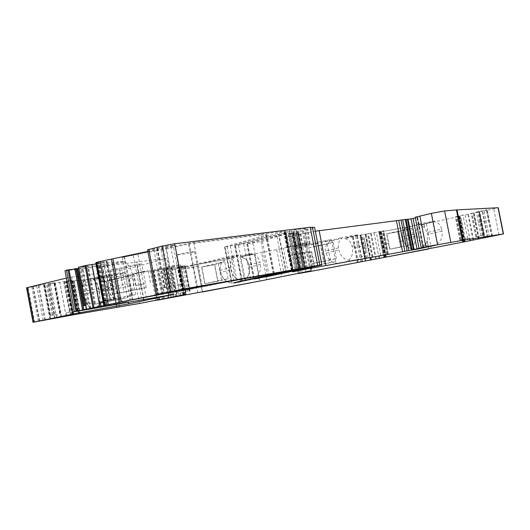 <?xml version="1.0" encoding="UTF-8"?>
<svg xmlns="http://www.w3.org/2000/svg" width="530" height="530" viewBox="0 0 530 530"><rect width="100%" height="100%" fill="white"/><g stroke="black" fill="none" stroke-linecap="round" stroke-linejoin="round"><path stroke-width="0.4" stroke-dasharray="2.65 1.99" d="M191.27 267.292L197.418 266.404L179.259 269.929L191.27 267.292M93.373 279.038L111.267 277.309L117.011 307.552L111.267 277.309L93.658 278.985L93.777 279.608C96.149 281.337 97.871 284.703 98.931 289.711L99.395 292.162C100.713 300.947 99.594 306.181 96.023 307.864L93.161 308.327C89.027 308.062 85.873 303.332 83.7 294.143L83.217 291.599C82.362 286.379 82.806 282.675 84.542 280.496L84.422 279.86L73.716 280.913L84.131 279.919L84.257 280.555C82.514 282.735 82.07 286.438 82.925 291.659L83.409 294.203C85.582 303.392 88.735 308.115 92.869 308.38L95.738 307.917C99.309 306.241 100.428 301.007 99.11 292.215L98.646 289.764C97.586 284.762 95.87 281.397 93.492 279.668L93.373 279.038L110.989 277.362L116.732 307.605L110.989 277.362L133.858 274.01L150.328 270.896L171.263 266.093L180.2 264.715L181.18 268.167L180.816 268.273L239.673 254.976L230.987 256.235L235.565 279.926L244.204 278.416L239.673 254.976M181.18 268.167L171.939 269.611L230.987 256.235M244.204 278.416L176.265 292.196L235.565 279.926M222.375 259.991L197.226 264.47L202.513 291.964L197.14 264.496L224.375 259.634L234.717 256.58L234.823 257.143L224.481 260.184L224.375 259.634L222.375 259.991M197.889 292.825L192.595 265.252L197.14 264.496L202.42 291.984L197.14 264.496L224.375 259.634L224.481 260.184C221.017 262.529 219.592 265.908 220.208 270.32C219.592 265.908 221.017 262.529 224.481 260.184L224.395 260.21C220.924 262.555 219.499 265.934 220.116 270.346L220.533 272.48C222.772 280.118 227.595 283.636 234.995 283.033L240.527 281.973C247.205 279.628 250.14 274.706 249.332 267.2L248.921 265.093C247.874 260.82 245.33 258.19 241.282 257.196L241.177 256.652L283.418 248.285L288.684 275.361M192.595 265.252L178.146 267.398L184.672 265.61L165.751 269.081L171.978 267.517L167.904 268.094L151.924 271.314L157.443 300.199M180.816 268.273L180.147 264.788L151.924 271.314M180.147 264.788L180.511 264.682M93.492 279.668L93.658 278.985L124.901 272.539L116.236 273.288L116.355 273.93L84.542 280.496C82.806 282.675 82.362 286.379 83.217 291.599L83.7 294.143C85.873 303.332 89.027 308.062 93.161 308.327L96.023 307.864C99.594 306.181 100.713 300.947 99.395 292.162L98.931 289.711C97.871 284.703 96.149 281.337 93.777 279.608L125.02 273.169C127.273 274.938 128.936 278.349 130.002 283.398L130.473 285.869C131.831 294.726 130.85 299.973 127.525 301.61L124.841 302.04C120.953 301.716 117.925 296.913 115.752 287.638L115.268 285.08C114.387 279.813 114.752 276.097 116.355 273.93M79.526 313.853L73.312 280.966L84.422 279.86L116.236 273.288M73.312 280.966L64.335 282.059L71.643 280.185L48.515 284.391L54.716 282.695L49.118 283.471L28.09 287.611L34.549 322.028M26.533 287.77L28.09 287.611M78.096 311.13L71.663 277.091L66.389 278.091M71.663 277.091L77.44 276.262M77.804 276.209L122.238 269.869L137.29 266.318L167.003 258.243L99.262 266.802L124.06 261.164L107.318 263.072L107.471 263.887L82.342 269.624C78.891 272.566 77.665 277.316 78.659 283.881L103.959 278.31C102.939 271.651 104.112 266.848 107.471 263.887M65.005 270.757L82.19 268.823L107.318 263.072M78.632 268.425L88.351 266.159L78.526 267.272L86.443 309.149M108.358 304.757L107.577 300.616L114.593 299.351L104.642 301.404L97.5 263.741L95.923 263.953M97.5 263.741L107.398 261.476L95.85 262.979L103.913 305.505M96.493 262.767L98.288 262.237L96.652 262.396M147.837 251.372L175.085 245.264L173.204 245.363L180.697 284.484L182.552 284.212L179.822 284.69L180.823 289.903M147.545 249.849L153.766 249.153L163.141 246.761L173.204 245.363M315.323 231.193L285.869 237.354L298.933 233.213L288.141 234.525L292.964 233.293L291.97 233.16L293.54 232.703L291.964 232.882L276.938 236.512L261.038 241.581L246.828 243.972L285.604 233.915L296.648 231.795L298.151 231.656L297.973 232.087L295.813 232.677L303.293 231.345C310.242 229.543 314.012 228.278 314.615 227.562M300.033 269.565L292.964 233.293L300.02 269.565M422.913 247.98L416.898 217.644L415.348 217.989M416.898 217.644L417.653 217.432L423.49 247.888M415.202 217.247L417.454 217.446M491.668 236.334L486.487 210.436L498.253 207.733M486.487 210.436L460.563 215.617L455.416 216.79L459.291 216.147L457.688 216.77L426.339 223.62L431.274 248.471M420.224 224.76L434.693 221.063L434.792 221.58C438.337 222.573 440.609 225.091 441.603 229.132L427.346 232.537L424.57 227.761L423.974 224.084L420.356 224.727L420.456 225.23L424.57 227.761L420.323 225.263L420.224 224.76L423.841 224.117L424.57 227.761L423.841 224.117L426.339 223.62M434.693 221.063L420.025 223.673L420.124 224.19L406.053 227.801L405.953 227.29L420.025 223.673M409.173 245.012L406.066 229.298L386.622 233.823L389.649 249.193L414.785 243.966L389.775 249.16L386.741 233.79L397.758 231.815L400.779 247.106L389.649 249.193L388.53 243.489L383.528 244.41L386.025 257.083L381.03 231.743L405.953 227.29L381.15 231.709L386.151 257.057L381.15 231.709L380.772 231.776L381.302 231.617L378.917 231.994L383.693 230.788L344.897 238.175L357.922 234.704L342.181 237.493L342.287 238.03L329.574 241.448C326.427 243.661 325.162 246.874 325.771 251.081L326.175 253.115C328.302 260.416 332.747 263.808 339.518 263.291L344.474 262.343C350.621 260.197 353.285 255.513 352.47 248.298L352.072 246.284C351.072 242.203 348.714 239.673 345.003 238.699L358.022 235.234C361.818 236.241 364.223 238.838 365.25 243.025L365.66 245.092C366.502 252.492 363.792 257.288 357.525 259.488L352.463 260.455C345.56 260.972 341.015 257.487 338.829 250.001L338.418 247.907C337.789 243.588 339.081 240.295 342.287 238.03M299.264 273.063L294.07 246.39L293.156 246.748L305.949 245.118L329.474 240.925L342.181 237.493M294.07 246.39L306.34 242.952L296.8 244.615L283.418 248.285M241.177 256.652L254.506 254.268L259.607 281.112L254.506 254.268L241.276 256.626L251.995 253.512L234.717 256.58M238.48 245.132L286.24 232.922L278.455 234.18L234.585 245.595L238.48 245.132L245.317 280.469M142.802 271.572L133.434 273.652L138.774 272.91L148.102 270.837L142.802 271.572M273.294 273.964L265.762 235.174L224.541 246.953L230.325 246.026L285.531 231.166L189.084 243.111L122.205 257.408L156.138 250.829L164.287 293.461M174.549 291.421L166.393 248.822L156.138 250.829M166.393 248.822L188.634 244.118L196.869 286.982M202.202 285.962L193.973 243.184L188.634 244.118M193.973 243.184L261.184 234.883L268.836 274.295M265.762 235.174L266.815 234.724L265.974 234.565L261.184 234.883M182.638 254.274C189.945 252.949 193.92 252.028 194.556 251.531L188.388 252.293C180.988 253.638 176.994 254.559 176.41 255.056L182.638 254.274M291.334 231.577L300.02 230.775L307.029 229.311L307.466 228.735L305.525 228.549L296.012 229.675L284.908 232.312L291.334 231.577L294.428 246.351L288.83 247.159L285.716 232.273M476.324 211.987L486.686 209.701L476.324 211.987M306.241 242.992L306.976 246.211L295.998 248.192L320.147 241.581L324.473 263.695L335.795 261.568L331.482 239.567L320.147 241.581M335.795 261.568L300.086 269.187L324.473 263.695M306.877 246.245L331.482 239.567M344.897 238.175L345.003 238.699M329.474 240.925L329.574 241.448M308.864 247.782L320.67 245.662L323.764 261.495L311.971 263.702L308.864 247.782L333.204 242.343L320.67 245.662M365.779 260.846L365.283 258.315L370.993 257.235L371.49 259.76M365.283 258.315L360.705 235.042L365.269 258.315L364.58 258.421L370.993 257.235M384.807 254.625L379.089 255.712L384.807 254.625L380.262 231.557M379.586 258.223L379.089 255.712M385.224 257.149L384.727 254.645M405.828 227.324L405.927 227.827C402.999 229.947 401.839 233.034 402.449 237.095L402.84 239.07L402.575 237.069C401.965 233.008 403.125 229.914 406.053 227.801C403.125 229.914 401.965 233.008 402.575 237.069L403.416 240.739C405.887 246.748 409.928 249.478 415.52 248.928C409.2 249.385 405.013 246.092 402.966 239.037L416.997 235.698L416.6 233.684C415.97 229.516 417.15 226.356 420.124 224.19M389.775 249.16L400.779 247.106L399.66 241.435L403.29 240.772C405.761 246.775 409.796 249.504 415.394 248.961L434.474 244.966L420.104 248.06C423.662 247.099 426.054 244.674 427.286 240.786C426.054 244.674 423.656 247.099 420.104 248.06L419.972 248.086C423.53 247.126 425.921 244.701 427.16 240.819L428.902 248.934L427.16 240.819L427.73 234.485L427.346 232.537M428.77 248.961L427.16 240.819L428.77 248.961M469.262 238.136L459.947 239.971L469.262 238.136L469.766 240.66M463.922 241.832L463.425 239.321M484.128 237.778L483.618 235.234L484.433 235.035L475.86 236.744L483.632 235.227L478.948 211.808L484.155 237.771M478.173 238.97L477.669 236.433M179.822 284.69L162.975 287.949L170.693 286.226L163.141 246.761M182.578 284.212L175.085 245.264M107.577 300.616L103.058 301.57M104.642 301.404L100.329 302.153M83.13 305.797L85.602 305.273M90.928 308.387L90.16 304.306M79.261 287.061C82.256 298.549 87.536 304.233 95.115 304.121L120.25 298.947C112.817 299.013 107.59 293.209 104.576 281.543L79.261 287.061L78.659 283.881M95.115 304.121L100.488 303.206C107.159 300.636 109.763 293.878 108.312 282.94L133.05 277.574C134.554 288.671 132.043 295.502 125.524 298.059L100.117 303.279M124.06 261.164L124.212 261.959C128.306 263.98 131.056 268.154 132.46 274.474L107.729 279.88L108.312 282.94M107.729 279.88C106.344 273.652 103.569 269.558 99.415 267.59L124.212 261.959M99.262 266.802L99.415 267.59M143.941 299.675L136.826 262.37M82.19 268.823L82.342 269.624M110.154 270.181L136.727 264.43L141.709 263.827L119.528 269.015L110.154 270.181L114.632 293.766L146.227 287.512L123.954 292.288L114.632 293.766M119.528 269.015L123.954 292.288M173.906 294.309L167.003 258.243M143.663 299.728L137.29 266.318M128.419 302.378L122.238 269.869M50.767 318.914L50.138 315.549L56.902 314.343L57.532 317.689M44.321 284.597L49.873 315.555L56.902 314.343M73.061 311.461L66.396 312.654L73.061 311.461L67.35 281.225M67.018 315.966L66.396 312.654M73.564 314.774L72.941 311.488M73.716 280.913L79.924 313.786L73.716 280.913M74.014 280.854L80.222 313.727L74.014 280.854M135.799 294.627L132.182 275.64L106.689 281.41L99.819 282.119L103.403 301.02L99.554 282.172L103.403 301.02L110.22 300.013L103.403 301.02L135.799 294.627L109.988 300.066L106.457 281.456L110.266 300.006M132.182 275.64L128.856 275.958L99.819 282.119L106.735 281.404M173.462 294.236L168.441 295.13L173.462 294.236L174.006 297.052M168.977 297.966L168.441 295.13M185.526 292.076L180.538 292.971L185.526 292.076L180.631 266.544M181.075 295.76L180.538 292.971M185.964 294.872L185.427 292.096M220.533 272.48L220.208 270.32L220.619 272.453C222.865 280.092 227.688 283.61 235.088 283.013C227.688 283.61 222.865 280.092 220.619 272.453L230.888 269.743L230.464 267.551C229.828 263.019 231.279 259.554 234.823 257.143M239.957 282.099L240.627 281.953C247.305 279.608 250.233 274.679 249.425 267.173C250.233 274.679 247.305 279.608 240.627 281.953L240.527 281.973M248.921 265.093L249.425 267.173L249.02 265.066C247.974 260.793 245.43 258.163 241.382 257.169C245.43 258.163 247.974 260.793 249.02 265.066L259.919 262.191L260.343 264.357C261.177 272.062 258.183 277.117 251.359 279.515M241.282 257.196L241.276 256.626L241.382 257.169L252.101 254.075C256.242 255.096 258.845 257.805 259.919 262.191M204.958 283.683L201.751 267.001L214.69 264.682L217.89 281.271L204.865 283.702L201.751 267.001M290.274 255.281L304.631 253.327L311.66 251.637L300.364 253.128L290.274 255.281L292.984 270.333M251.995 253.512L252.101 254.075M230.888 269.743C233.187 277.587 238.129 281.211 245.701 280.602L250.776 279.641M357.922 234.704L358.022 235.234M441.603 229.132L442 231.126C442.848 238.295 440.337 242.906 434.474 244.966M416.997 235.698C419.098 242.932 423.371 246.317 429.81 245.854L434.116 245.045M420.323 225.263L420.356 224.727L423.974 224.084L424.696 227.728L420.456 225.23L434.792 221.58M165.632 246.298L173.191 285.75L170.693 286.226M173.191 285.75L180.697 284.484M107.332 261.409L114.533 299.337L107.351 261.423M132.46 274.474L133.05 277.574M120.25 298.947L125.159 298.132M104.576 281.543L103.959 278.31M124.901 272.539L125.02 273.169M145.101 283.61L135.72 285.617L145.101 283.61M293.494 231.511L296.628 246.192L303.067 245.304L310.083 243.522L292.527 246.039L289.36 230.987M285.531 232.06L288.671 247.026L292.527 246.039M288.671 247.026L288.081 247.225L288.83 247.159M293.501 231.531L296.628 246.192L294.428 246.351M478.431 222.514L488.806 220.308L478.431 222.514M323.764 261.495L336.384 258.594L330.356 259.713L327.169 243.422M330.356 259.713L311.971 263.702M336.384 258.594L333.204 242.343M389.828 249.153L388.702 243.449L383.528 244.41L388.53 243.489L386.741 233.79M414.785 243.966L411.684 228.291L397.632 231.848L399.534 241.461L403.29 240.772L399.534 241.461L397.758 231.815L386.794 233.783L388.702 243.449L383.647 244.383L381.15 231.709L405.953 227.29L405.927 227.827M406.066 229.298L411.684 228.291M146.227 287.512L141.709 263.827M141.272 288.287L136.727 264.43M99.554 282.172L106.689 281.41L109.988 300.066L103.138 301.073M132.5 295.104L128.856 275.958M218.181 262.94L201.804 266.994L204.865 283.702L221.474 280.026L218.181 262.94L224.813 261.754L214.604 264.709L217.797 281.291L204.865 283.702L201.658 267.027L214.604 264.709M201.804 266.994L214.69 264.682L217.89 281.271L228.099 278.793L221.474 280.026M228.099 278.793L224.813 261.754M400.654 247.132L399.534 241.461L403.29 240.772L402.84 239.07M419.621 248.159L419.972 248.086M397.632 231.848L386.794 233.783M217.797 281.291L205.017 283.669M224.289 259.66L224.395 260.21M106.689 281.41L110.22 300.013M84.131 279.919L84.257 280.555M150.328 270.896L155.946 300.298M133.858 274.01L139.476 303.478M119.495 307.122L113.771 277.005M176.994 296.012L176.265 292.196M171.939 269.611L171.263 266.093M266.795 279.721L261.595 252.916M276.72 249.809L281.953 276.726M300.086 269.187L300.782 272.731M295.362 244.92L295.998 248.192M301.537 268.895L302.226 272.447M310.434 267.219L311.123 270.757M310.958 267.14L311.647 270.664M299.397 273.414L294.19 246.702M306.082 272.254L300.941 245.907M311.064 271.334L305.949 245.118M357.352 262.535L352.311 236.857M358.035 262.396L352.987 236.718M358.273 262.35L353.225 236.652M360.665 261.873L355.61 236.155M361.917 261.635L356.862 235.936M362.507 261.522L357.452 235.817M365.289 260.952L360.221 235.174M365.336 260.939L360.267 235.161M365.746 260.853L360.672 235.055M372.696 256.865L368.111 233.578M371.02 259.852L365.958 234.147M370.993 259.859L365.938 234.154M370.278 259.991L365.25 234.426L370.271 259.991M370.543 259.998L365.508 234.393M375.671 259.024L370.642 233.478M376.26 258.905L371.225 233.359M379.063 258.335L374.014 232.716M379.109 258.322L374.061 232.703M380.812 255.334L376.24 232.133M385.151 257.169L380.109 231.597M379.659 231.709L384.7 257.255L379.685 231.703M383.939 257.394L378.93 231.988M384.19 257.401L379.175 231.961M385.416 257.169L380.401 231.743M386.078 257.043L381.077 231.69M385.833 257.09L380.838 231.756M462.743 242.15L457.688 216.77M462.962 242.084L457.9 216.704M462.73 242.131L457.668 216.737M463.498 241.971L458.423 216.498M464.764 241.72L459.682 216.227M465.022 241.614L459.947 216.154L465.029 241.614M464.412 241.733L459.311 216.147M464.393 241.74L459.291 216.147M463.995 241.819L458.887 216.207M463.339 239.335L458.735 216.227M467.626 238.42L462.988 215.16M470.209 240.58L465.082 214.882M470.256 240.574L465.128 214.875M473.005 240.064L467.884 214.418M473.601 239.944L468.48 214.305M478.928 238.878L473.787 213.139M479.2 238.765L474.065 213.067M478.636 238.878L473.475 213.053M478.61 238.884L473.456 213.053M476.053 236.718L471.375 213.325M484.546 237.705L479.358 211.761M484.592 237.698L479.405 211.755M487.335 237.182L482.154 211.298M487.931 237.069L482.757 211.185M489.243 236.804L484.056 210.9M491.893 236.294L486.712 210.41M492.589 236.161L487.408 210.277M498.975 234.876L493.768 208.886M421.39 248.139L415.275 217.273M416.984 217.492L423.026 247.967M417.17 217.479L423.212 247.941M304.889 233.279L311.554 267.431M297.94 270.618L291.275 236.426M286.127 237.235L292.851 271.764M305.585 268.902L298.655 233.346M298.701 233.207L305.605 268.611M302.835 268.909L295.912 233.392M294.819 233.531L301.755 269.107M295.985 270.512L288.956 234.439M288.982 234.267L296.045 270.499M299.476 269.796L292.394 233.472M299.119 269.757L291.984 233.167M292.679 232.942L299.828 269.604M300.119 269.545L292.971 232.875M293.262 232.716L300.404 269.359M299.119 269.604L291.964 232.882M289.797 233.293L296.952 270.028M286.306 272.221L279.237 235.89M276.938 236.512L283.974 272.712M267.743 276.13L261.038 241.581M252.836 243.224L259.554 277.866M254.393 278.965L247.609 243.919M247.391 243.76L254.221 279.005M285.604 233.915L292.798 270.863M296.648 231.795L303.849 268.723M304.637 268.584L297.443 231.696M298.158 231.676L305.333 268.478L298.151 231.656M305.075 268.511L297.973 232.087M297.39 232.259L304.485 268.611M303.61 268.77L296.528 232.458M296.489 232.61L303.584 268.982M306.936 268.365L299.854 232.094M302.352 231.59L309.434 267.875M303.293 231.345L310.388 267.677M148.811 249.776L157.324 294.355M162.246 293.488L153.766 249.153M157.191 248.351L164.691 287.551M162.975 287.949L163.975 293.163M170.74 246.516L179.12 290.235M104.821 305.22L96.698 262.39M105.45 305.108L97.334 262.304M105.616 305.075L97.547 262.509M107.067 304.988L99.05 262.714M107.146 304.975L99.13 262.708M108.206 304.783L100.197 262.562M107.722 300.589L100.501 262.516M89.656 308.612L81.779 266.981M89.736 308.599L81.865 266.974M94.472 303.558L87.404 266.232M66.541 270.664L74.299 311.792M66.594 278.038L73.007 312.004M38.332 321.339L31.893 287.048M39.306 321.154L32.867 286.869M39.737 321.061L33.297 286.763M43.142 320.405L36.703 286.127M44.639 320.133L38.206 285.902M45.447 319.981L39.015 285.756M49.866 319.1L43.42 284.822M49.946 319.087L43.5 284.802M50.701 318.927L44.248 284.623M59.983 313.7L54.179 282.874M56.684 317.841L50.277 283.808M56.63 317.848L50.217 283.822M54.683 318.205L48.316 284.391M54.895 318.272L48.515 284.391M60.93 317.178L54.583 283.497M61.718 317.026L55.378 283.358M66.098 316.152L59.738 282.43M66.177 316.138L59.817 282.41M69.476 312.011L63.713 281.483M73.451 314.793L67.124 281.278M72.696 314.933L66.376 281.45M72.636 314.946L66.323 281.463M70.656 315.304L64.382 282.033M70.861 315.37L64.567 282.033M72.272 315.118L65.992 281.827M72.511 315.072L66.257 281.927M72.073 315.151L65.826 282.026M72.153 315.191L65.899 282.053M177.934 291.878L178.663 295.694M185.891 294.382L185.162 290.592M185.109 290.632L185.825 294.389M157.423 300L151.931 271.247M158.444 300.02L152.931 271.168M159.245 299.861L153.733 271.015M159.656 299.781L154.144 270.923M162.478 299.238L156.959 270.386M163.584 299.033L158.079 270.221M164.247 298.907L158.742 270.101M168.136 298.138L162.617 269.286M168.209 298.125L162.69 269.273M168.911 297.979L163.386 269.114M168.46 295.13L163.478 269.088M176.338 293.64L171.369 267.696M173.211 297.191L167.725 268.524M173.158 297.204L167.672 268.538M171.11 297.575L165.658 269.068M171.216 297.641L165.751 269.081M175.715 296.827L170.269 268.405M176.364 296.701L170.918 268.286M180.213 295.939L174.761 267.484M180.286 295.919L174.834 267.471M183.406 292.381L178.471 266.643M185.858 294.892L180.432 266.583M185.156 295.018L179.736 266.742M185.102 295.031L179.683 266.756M183.042 295.402L177.649 267.286M183.135 295.468L177.735 267.292M184.195 295.276L178.802 267.133M184.095 295.296L178.723 267.259M183.691 295.369L178.319 267.352M183.672 295.422L178.299 267.385M137.992 254.665L146.081 297.085M133.335 255.566L141.424 298.012M132.858 299.715L124.742 257.09M123.934 256.904L132.109 299.861M197.485 286.856L189.084 243.111M193.761 242.296L202.155 285.975M291.586 270.307L283.981 231.246M284.431 231.63L291.95 270.247M230.325 246.026L237.241 281.827M227.085 246.642L234.015 282.53M232.014 282.967L225.051 246.914M224.793 246.841L231.776 283.02M266.756 234.704L274.262 273.341M273.533 273.473L265.974 234.565M161.06 249.862L169.216 292.481M292.388 270.671L285.047 232.988M291.407 270.843L284.06 233.107M285.239 233.313L292.514 270.651M243.807 244.111L250.63 279.337M242.276 281.119L235.399 245.542M235.128 245.383L242.051 281.172M278.455 234.18L285.802 271.93M293.123 270.307L290.427 255.374M296.866 269.492L294.143 254.347M303.524 268.193L300.364 253.128M311.825 266.742L308.698 251.843M312.945 266.55L309.785 251.69M314.264 266.378L311.203 251.995M307.201 267.551L304.631 253.327M301.51 268.564L298.927 254.215M300.821 269.074L298.185 254.261M298.655 269.121L296.018 254.506M172.932 265.775L173.608 269.293M296.8 244.615L297.443 247.888M305.717 243.038L306.353 246.298M364.66 258.415L360.075 235.095M364.792 258.368L360.201 235.015M364.912 258.342L360.314 234.989M365.972 258.123L361.367 234.75M366.627 257.997L362.023 234.611M367.986 257.732L363.388 234.346M371.987 256.977L367.389 233.637M383.23 254.85L378.652 231.63M387.178 254.108L382.6 230.928M383.468 230.868L388.026 253.976L383.442 230.802M388.192 253.93L383.627 230.788M387.907 254.002L383.349 230.901M386.84 254.221L382.289 231.14M461.305 239.726L456.701 216.618M460.259 239.924L455.654 216.797M460.153 239.944L455.542 216.81M460.033 239.951L455.416 216.79M460.239 239.904L455.621 216.724M461.126 239.712L456.502 216.512M465.201 238.891L460.563 215.617M476.867 236.526L472.184 213.08M481.028 235.684L476.331 212.172M482.426 235.406L477.722 211.887M483.088 235.28L478.391 211.761M484.142 235.081L479.438 211.583M484.248 235.062L479.551 211.569M484.334 235.062L479.643 211.596M157.45 248.166L164.969 287.445M111.227 299.914L104.006 261.86M113.334 299.529L106.119 261.515M113.625 299.476L106.411 261.476M114.593 299.351L107.398 261.476M113.804 299.543L106.629 261.74M108.749 300.616L101.608 262.973M94.691 303.591L87.649 266.411M89.802 304.631L82.799 267.61M87.828 305.022L80.825 268.028M86.728 305.234L79.732 268.233M49.873 315.555L44.03 284.517M50.416 315.423L44.566 284.338M50.622 315.377L44.772 284.292M52.265 315.052L46.415 283.947M53.192 314.873L47.342 283.775M54.968 314.542L49.118 283.471M59.691 313.7L53.868 282.781M72.822 311.368L67.058 280.854M77.38 310.553L71.643 280.185M78.182 310.428L72.458 280.112L78.175 310.428M78.241 310.428L72.524 280.138M77.671 310.56L71.961 280.317M77.46 310.606L71.749 280.37M75.856 310.924L70.145 280.701M180.869 268.2L180.2 264.715M168.5 295.084L163.512 268.988M169.116 294.952L164.114 268.816M169.309 294.912L164.307 268.77M170.74 294.627L165.731 268.478M171.508 294.481L166.499 268.332M172.906 294.216L167.904 268.094M176.417 293.587L171.428 267.57M186.189 291.844L181.253 266.113M189.588 291.235L184.672 265.61M190.104 291.156L185.195 265.563L190.104 291.149M190.078 291.169L185.169 265.596M189.448 291.308L184.546 265.769M189.256 291.348L184.354 265.815M187.852 291.626L182.956 266.1M309.633 243.959L307.029 229.311M303.067 245.304L300.02 230.775M308.182 243.495L305.525 228.549M307.095 243.628L304.392 228.655M296.012 229.675L298.748 244.82M297.35 246.125L294.276 231.484M338.418 247.907L325.771 251.081M326.175 253.115L338.829 250.001M352.463 260.455L339.518 263.291M344.05 262.436L357.087 259.581M365.66 245.092L352.47 248.298M352.072 246.284L365.25 243.025M402.449 237.095L416.6 233.684M429.81 245.854L415.394 248.961M442 231.126L427.73 234.485M82.925 291.659L115.268 285.08M83.409 294.203L115.752 287.638M124.841 302.04L92.869 308.38M95.585 307.95L127.379 301.636M130.473 285.869L99.11 292.215M98.646 289.764L130.002 283.398M220.116 270.346L230.464 267.551M245.701 280.602L234.995 283.033M260.343 264.357L249.332 267.2M311.057 267.113L311.746 270.644M298.324 273.268L293.156 246.748M383.925 257.401L378.917 231.994M386.31 257.01L381.302 231.617M385.767 257.103L380.772 231.776M463.015 242.071L457.96 216.704M462.538 242.177L457.469 216.75M479.206 238.765L474.072 213.067M483.618 235.234L478.934 211.815M423.689 247.861L417.653 217.432M285.869 237.354L292.58 271.83M298.933 233.213L305.83 268.571M288.141 234.525L295.19 270.691M291.97 233.16L299.099 269.763M293.54 232.703L300.682 269.306M246.828 243.972L253.638 279.138M295.813 232.677L302.875 268.895M157.503 248.351L164.996 287.512M106.391 304.955L98.288 262.237M54.636 318.212L48.276 284.418M70.609 315.31L64.335 282.059M73.067 314.979L66.8 281.741M71.921 315.178L65.674 282.079M185.473 290.546L186.202 294.329M151.593 271.347L157.079 300.066M171.044 297.588L165.592 269.094M182.976 295.415L177.583 267.312M184.712 295.19L179.326 267.08M183.519 295.402L178.146 267.398M122.205 257.408L130.353 300.238M285.531 231.166L293.103 270.075M224.541 246.953L231.517 283.08M266.815 234.724L274.315 273.334M286.24 232.922L293.56 270.485M234.585 245.595L241.488 281.304M289.685 255.46L292.341 270.485M311.66 251.637L314.8 266.338M306.34 242.952L306.976 246.211M364.58 258.421L359.996 235.088M372.915 256.811L368.324 233.505M388.258 253.923L383.693 230.788M459.947 239.971L455.336 216.823M475.86 236.744L471.183 213.338M484.433 235.035L479.736 211.556M156.94 248.351L164.446 287.578M95.407 303.412L88.351 266.159M60.533 313.568L54.716 282.695M176.954 293.501L171.978 267.517M133.434 273.652L135.72 285.617M148.102 270.837L150.387 282.788M194.556 251.531L197.418 266.404M176.41 255.056L179.259 269.929M310.083 243.522L307.466 228.735M288.081 247.225L284.908 232.312M293.474 231.464L296.608 246.152M486.686 209.701L488.806 220.308M473.502 212.364L475.615 222.938M357.525 259.488L344.474 262.343M125.524 298.059L100.488 303.206M127.525 301.61L95.738 307.917"/><path stroke-width="0.79" d="M104.768 305.207L96.639 262.33L111.432 259.064L119.634 302.213L72.795 312.031L173.906 294.309L128.704 303.875L78.44 312.952L33.012 322.286L73.564 314.774L139.476 303.478L185.891 294.382L157.456 300.179L173.158 297.204M173.164 297.224L259.607 281.112L311.123 270.757L298.383 273.573L311.064 271.334L428.77 248.961L386.151 257.057L462.962 242.084M503.5 233.922L463.087 240.229L457.039 209.88L498.253 207.733L503.5 233.922L462.962 242.104M463.087 240.229L439.555 244.396L417.057 249.193L411.055 218.877L408.054 219.261L414.082 249.716L417.057 249.193M413.479 249.815L411.287 250.167L405.212 219.473L407.444 219.321L413.479 249.815L414.082 249.716M411.287 250.167L404.867 251.326L398.752 220.4L315.323 231.193M396.44 220.745L402.568 251.75L404.867 251.326M402.568 251.75L297.94 270.618M305.83 268.571L292.58 271.83L297.979 270.817M305.883 268.823L295.985 270.512M300.02 269.565L295.992 270.558M300.033 269.565L267.809 276.488L267.743 276.13M259.554 277.866L267.809 276.488M259.601 278.098L254.393 278.965M304.485 268.611L254.407 279.025M304.511 268.756L321.922 264.947L317.709 265.53L183.387 289.022L156.078 294.548L179.147 290.38L121.158 301.915L112.956 258.759L147.837 251.372M119.634 302.213L121.158 301.915M259.607 281.112L202.42 291.984L259.607 281.112M274.315 273.334L274.388 273.692L273.294 273.964L234.035 282.649L291.586 270.307L202.155 285.975L130.36 300.245L202.248 286.2L273.533 273.473M274.388 273.692L273.586 273.758M242.29 281.178L293.56 270.485L242.276 281.119M292.984 270.333L314.8 266.338L292.984 270.333M300.808 269.068L300.755 268.71L300.808 269.068M66.389 278.091L26.533 287.77L33.006 322.28M74.346 311.653L66.522 270.194L65.005 270.757L72.789 312.004M66.522 270.194L78.632 268.425M86.542 309.116L78.526 267.272M78.612 267.2L86.006 265.417L95.923 263.953M104.026 305.472L95.85 262.979M95.95 262.906L96.493 262.767M111.432 259.064L112.956 258.759M183.387 289.022L174.701 243.747L162.061 246.099L147.545 249.849L156.078 294.534M174.701 243.747L310.235 227.284L317.709 265.53M314.615 227.562L310.235 227.284M405.212 219.473L398.752 220.4M407.444 219.321L408.054 219.261M411.055 218.877L413.102 218.493L419.104 248.795M415.348 217.989L413.102 218.493M457.039 209.88L444.577 210.933L431.36 213.378L415.202 217.247L421.324 248.139M103.058 301.57L100.329 302.153L101.111 306.267M85.602 305.273L83.13 305.797L83.899 309.851M143.862 300.762L143.663 299.728M128.704 303.875L128.419 302.378M498.034 207.714L503.295 233.949M456.403 209.926L462.458 240.328M450.811 242.25L444.577 210.933M437.601 244.787L431.36 213.378M419.833 215.968L426.014 247.132M406.106 219.387L412.168 250.021M408.782 250.61L402.681 219.798M401.025 220.036L407.133 250.909M325.93 265.272L319.146 230.596M311.554 267.431L311.673 268.021M302.908 269.293L302.835 268.909M301.755 269.107L301.828 269.485M312.409 227.092L319.855 265.179M162.061 246.099L170.746 291.454M157.377 294.243L148.804 249.391M100.084 261.476L108.246 304.485M99.925 306.479L91.962 264.477M99.812 306.499L91.856 264.49M93.982 307.579L86.006 265.417M93.015 307.764L85.038 265.61M83.17 305.79L76.128 268.538L83.164 305.79M83.793 309.871L75.982 268.544M82.733 310.057L74.915 268.69M82.62 310.077L74.803 268.71M76.823 311.15L68.98 269.637M75.869 311.335L68.032 269.823M78.44 312.952L78.096 311.13M73.007 312.004L73.372 313.932M33.9 322.081L27.401 287.465M274.262 273.341L274.328 273.692M307.274 267.961L307.201 267.551M301.583 268.962L301.51 268.564M84.621 305.479L77.645 268.571M84.336 305.545L77.353 268.611M76.386 268.69L83.389 305.744L76.366 268.683M314.562 227.31L321.922 264.947M104.549 305.26L96.427 262.41M103.807 305.519L95.745 262.979M86.337 309.162L78.413 267.272"/></g></svg>
